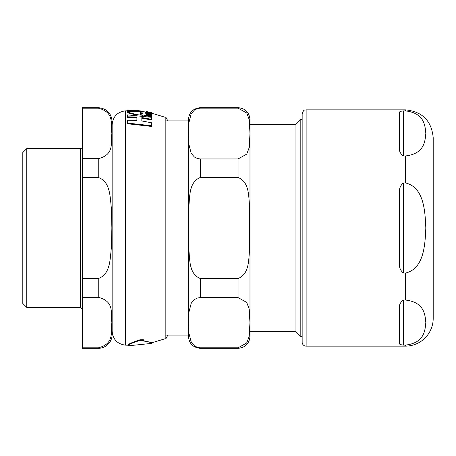 <?xml version="1.0" encoding="UTF-8"?>
<svg xmlns="http://www.w3.org/2000/svg" width="456" height="456" viewBox="0 0 456 456"><rect width="100%" height="100%" fill="white"/><g stroke="black" fill="none" stroke-linecap="round" stroke-linejoin="round"><path stroke-width="0.68" d="M403.417 155.963L403.417 110.894C400.157 111.235 398.835 111.954 399.445 113.048C398.835 111.954 400.157 111.235 403.417 110.894L405.401 110.894C424.325 113.059 425.089 125.48 425.818 133.426C425.089 141.377 424.325 153.797 405.401 155.963L403.417 155.963C400.157 153.632 398.835 150.622 399.445 146.929L399.445 113.048M403.417 182.93L405.401 182.93C424.325 187.262 425.089 212.103 425.818 228C425.089 243.897 424.325 268.738 405.401 273.07L403.417 273.07C400.157 270.397 398.835 266.669 399.445 261.886L399.445 194.113C398.835 189.331 400.157 185.603 403.417 182.93L403.417 273.07M403.417 300.037L405.401 300.037C424.325 302.203 425.089 314.623 425.818 322.574C425.089 330.52 424.325 342.94 405.401 345.106L403.417 345.106C400.157 344.764 398.835 344.046 399.445 342.952L399.445 309.071C398.835 305.377 400.157 302.368 403.417 300.037L403.417 345.106C400.157 344.764 398.835 344.046 399.445 342.952M405.401 345.106L405.401 346.138A27.799 27.799 0 0 0 433.2 318.339L433.2 137.661C431.553 120.777 422.284 111.509 405.401 109.862L306.13 109.862C304.95 110.626 304.044 108.403 302.157 113.835L302.157 342.165A3.973 3.973 0 0 0 306.13 346.138L306.13 109.862M127.469 111.218L127.469 112.136L137.034 114.684L142.58 115.26L140.425 114.399L140.425 112.683L143.047 113.002L143.047 112.079L127.469 111.218L127.469 110.894L143.047 111.754L143.047 111.258L133.944 110.255M151.061 112.603L149.106 112.609L149.106 112.193L146.387 111.919L148.992 112.746L151.637 112.934L151.061 112.603M139.946 340.421C131.966 342.952 128.005 344.753 128.05 345.825L151.854 343.379L148.964 341.903L139.946 340.421M142.637 339.731L139.946 339.8L151.842 342.769L151.842 343.357M144.119 339.88L143.03 339.754M128.05 345.825L128.05 345.226C127.703 344.331 131.664 342.524 139.946 339.8M141.827 118.189L141.827 120.954L141.827 117.551L151.495 119.307L151.495 119.956L141.827 118.189M136.897 117.682L127.469 117.443L127.469 116.81L136.897 117.049L136.897 120.435L136.897 117.682M151.495 125.731L151.495 126.42L127.469 123.753L127.469 123.086L151.495 125.731L151.495 122.767L141.827 120.954M136.378 115.066L127.469 112.746L127.469 112.136M143.047 113.002L143.047 113.618L140.425 113.293L140.425 114.399M146.496 112.643L146.387 111.919M151.637 112.934L151.631 113.572M151.557 114.701L148.662 113.795L146.387 113.886L147.128 114.524L146.496 114.416L146.496 114.781L151.557 115.807L151.557 115.431L147.932 114.673L147.22 114.137L151.557 114.701L151.557 115.322L147.22 114.752M146.496 114.73L146.387 113.886M147.396 112.678L148.662 112.934M146.615 113.669L145.447 113.191L145.447 112.581L147.294 113.601M147.294 113.35L151.648 113.647L151.244 114.427M136.39 110.386L143.047 111.258M127.469 110.403L136.572 110.603L127.469 110.403L127.469 110.894M143.047 111.754L143.047 112.079M147.465 111.731L146.387 111.543L147.641 111.794L146.496 111.851M146.387 111.543L146.387 112.147L143.047 111.64M147.841 111.805L147.345 111.714L147.841 111.805M146.496 111.634L151.557 112.82M151.557 112.632L147.345 111.714M143.862 115.425L151.557 116.879L151.557 116.417L143.862 114.963L143.862 115.87M151.557 116.879L151.557 117.517M151.648 113.647L146.496 112.421L146.496 112.752L145.447 112.581M150.389 113.122L150.389 113.481M151.244 113.812L151.244 114.336M146.496 111.703L146.387 112.147M151.557 115.807L151.557 116.417M146.496 114.781L146.496 115.385M150.081 112.398L150.081 112.757M151.637 113.276L151.637 113.59M146.387 112.336L146.387 112.735M142.58 115.26L142.58 115.693M137.034 114.684L137.034 115.111M136.897 120.435L127.469 120.19L127.469 123.086M151.495 119.307L151.495 117.317L127.469 114.866L127.469 116.81M125.434 345.146L125.434 110.854C117.317 111.954 112.888 116.582 112.147 124.739L112.147 331.261C112.888 339.418 117.317 344.046 125.434 345.146L128.05 345.226M26.773 307.418L26.773 148.582L22.8 152.549L22.8 303.451L26.773 307.418L80.381 307.418L82.365 309.407M82.365 108.169L98.251 108.169C115.465 112.427 110.278 125.235 111.868 133.426C110.278 141.616 115.465 154.43 98.251 158.688L82.365 158.688L82.365 107.679L98.251 107.679C106.693 108.499 111.321 113.134 112.147 121.575L112.147 334.425A13.897 13.897 0 0 1 98.251 348.321L98.251 347.831C115.465 343.573 110.278 330.765 111.868 322.574C110.278 314.383 115.465 301.57 98.251 297.312L82.365 297.312L82.365 348.321L98.251 348.321M82.365 278.519L98.251 278.519C110.529 274.466 110.027 258.791 111.384 247.688L111.868 228L111.384 208.312C110.027 197.209 110.529 181.534 98.251 177.481L82.365 177.481L82.365 297.312M98.251 347.831L82.365 347.831M82.365 158.688L82.365 177.481M26.773 148.582L80.381 148.582A1.984 1.984 0 0 0 82.365 146.593M295.955 331.643L295.955 124.357L249.979 124.357L249.979 331.643L295.955 331.643L300.812 336.5L302.157 336.5M188.431 336.408L188.431 119.592C189.137 112.353 193.11 108.385 200.344 107.679L200.344 108.14L197.539 108.539L194.398 110.084L191.178 113.766L188.687 123.57L188.448 133.551L188.687 143.526L191.178 153.33L194.398 157.018L197.539 158.563L200.344 158.962L200.344 177.481C188.613 182.018 189.895 197.277 188.716 208.164L188.716 247.836C189.895 258.723 188.613 273.982 200.344 278.519L200.344 297.591L197.573 297.985L194.467 299.507L191.263 303.154L188.738 312.839L188.47 322.694L188.738 332.549L191.263 342.234L194.467 345.882L197.573 347.409L200.344 347.803L200.344 348.321C193.11 347.614 189.137 343.647 188.431 336.408M200.344 278.519L238.066 278.519C249.797 273.982 248.52 258.723 249.7 247.836L249.7 208.164C248.52 197.277 249.797 182.018 238.066 177.481L200.344 177.481M200.344 347.803L238.066 347.803L246.679 342.997L249.175 336.448L249.945 322.694L249.175 308.94L246.679 302.396L238.066 297.591L200.344 297.591M200.344 158.962L238.066 158.962L246.764 154.094L249.25 147.465L249.962 133.551L249.25 119.632L246.764 113.002L238.066 108.14L200.344 108.14M200.344 107.679L238.066 107.679C245.305 108.385 249.278 112.353 249.979 119.592L249.979 336.408C249.278 343.647 245.305 347.614 238.066 348.321L238.066 347.803M165.186 120.88L188.431 120.88L188.431 228M295.955 124.357L300.812 119.5L300.812 336.5M405.401 110.894L405.401 109.862M405.401 182.93L405.401 155.963M405.401 300.037L405.401 273.07M151.637 113.185L165.186 117.272L165.186 338.728L151.842 342.769M149.642 113.578L149.642 113.994M148.667 114.085L148.667 114.707M148.992 112.746L148.992 113.213M98.251 107.679L98.251 108.169M98.251 158.688L98.251 177.481M98.251 278.519L98.251 297.312M80.381 148.582L80.381 307.418M238.066 278.519L238.066 297.591M238.066 107.679L238.066 108.14M238.066 158.962L238.066 177.481M405.401 346.138L306.13 346.138M125.434 110.854L127.469 110.785M135.17 110.306L128.695 110.17M165.186 117.272C165.591 116.605 166.44 117.842 167.74 120.982M165.186 338.728C165.613 339.389 166.469 338.152 167.74 335.017M200.344 348.321L238.066 348.321M165.186 335.12L188.431 335.12M300.812 119.5L302.157 119.5"/></g></svg>
